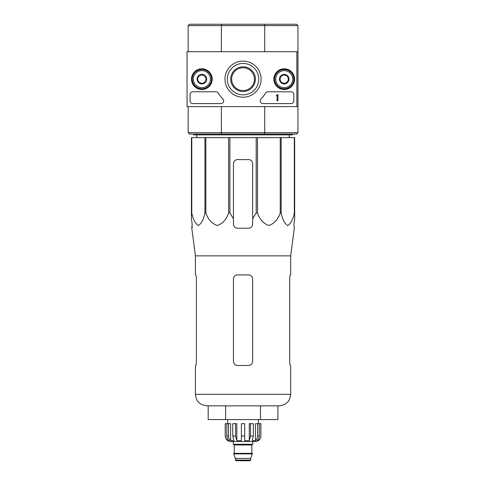 <?xml version="1.0" encoding="UTF-8"?>
<svg xmlns="http://www.w3.org/2000/svg" width="485" height="485" viewBox="0 0 485 485"><rect width="100%" height="100%" fill="white"/><g stroke="black" fill="none" stroke-linecap="round" stroke-linejoin="round"><path stroke-width="0.73" d="M191.781 137.631L191.781 212.976L191.436 212.976L191.436 137.631L294.662 137.631L294.662 218.771L293.946 224.106L294.304 228.223L290.679 255.856L195.419 255.856L195.419 274.892L195.734 274.892C196.085 275.134 196.304 276.505 196.395 279.014L196.395 361.373C196.304 363.877 196.085 365.253 195.734 365.49C196.085 365.253 196.304 363.877 196.395 361.373M294.662 212.976L294.316 212.976C293.049 219.444 290.854 223.627 287.726 225.525C284.61 223.555 282.422 219.372 281.173 212.976L280.239 212.976C278.038 219.444 274.231 223.627 268.823 225.525C263.422 223.555 259.639 219.372 257.474 212.976L256.189 212.976L252.655 218.771L252.655 224.106L252.655 163.712A4.116 4.116 0 0 0 248.538 159.595L237.559 159.595A4.116 4.116 0 0 0 233.443 163.712L233.443 224.106C233.685 226.604 235.055 227.98 237.559 228.223L248.538 228.223C251.036 227.98 252.412 226.61 252.655 224.106L252.655 218.771M229.908 137.631L229.908 212.976L233.443 218.771L233.443 224.106L233.443 218.771M229.908 212.976L228.623 212.976C226.428 219.444 222.621 223.627 217.213 225.525C211.812 223.555 208.023 219.372 205.858 212.976L204.925 212.976C203.651 219.444 201.457 223.627 198.335 225.525C195.212 223.555 193.03 219.372 191.781 212.976M191.436 218.771L191.436 212.976L191.436 218.771L192.151 224.106L191.436 218.771M192.084 228.223L192.151 224.106L191.793 228.223L195.419 255.856M293.946 224.106L294.662 218.771L294.662 163.712M228.623 137.631L228.623 212.976M256.189 137.631L256.189 212.976M257.474 137.631L257.474 212.976M205.858 137.631L205.858 212.976M204.925 137.631L204.925 212.976M294.316 137.631L294.316 212.976M281.173 137.631L281.173 212.976M280.239 137.631L280.239 212.976M296.856 51.701L296.856 106.609L187.046 106.609L187.046 51.701L297.954 51.701L297.954 25.62L296.584 24.25L189.514 24.25L188.144 25.62L188.144 51.701M230.696 79.158A12.355 12.355 0 0 1 249.223 68.458A12.355 12.355 0 0 1 249.223 89.852A12.355 12.355 0 0 1 230.696 79.158M297.954 25.62L264.707 25.62L264.707 51.701M264.446 24.25L264.707 25.62L221.39 25.62L221.39 51.701M264.707 106.609L264.707 132.69L297.954 132.69L296.584 134.06L264.446 134.06L264.707 132.69L221.39 132.69L221.39 106.609M296.856 106.609L297.954 106.609L297.954 51.701M297.954 132.69L297.954 106.609M264.446 134.06L189.514 134.06L188.144 132.69L188.144 106.609M188.144 132.69L221.39 132.69L221.651 134.06M221.651 24.25L221.39 25.62L188.144 25.62M231.654 79.158A11.397 11.397 0 0 1 248.744 69.288A11.397 11.397 0 0 1 248.744 89.022A11.397 11.397 0 0 1 231.654 79.158M292.467 134.06L292.467 134.885L193.636 134.885L193.636 134.06M196.819 137.631L196.783 134.885M208.18 405.842L208.18 419.573L277.917 419.573L277.917 405.842M225.616 419.573L225.616 405.842M260.481 419.573L260.481 405.842M290.679 255.856L290.679 274.892L290.363 274.892C290.012 275.128 289.794 276.505 289.703 279.014L289.703 361.373C289.794 363.877 290.012 365.253 290.363 365.49L290.679 365.49L290.679 394.317C290 401.319 286.156 405.163 279.148 405.842L206.95 405.842C199.947 405.163 196.104 401.319 195.419 394.317L195.419 365.49L195.734 365.49M252.655 279.014L252.655 361.373C252.406 363.877 251.03 365.253 248.538 365.49L237.559 365.49C235.061 365.253 233.691 363.877 233.443 361.373L233.443 279.014C233.691 276.505 235.067 275.128 237.559 274.892L248.538 274.892C251.036 275.134 252.406 276.505 252.655 279.014M289.703 279.014C289.794 276.505 290.012 275.134 290.363 274.892M191.52 79.158A10.349 10.349 0 0 1 207.046 70.192A10.349 10.349 0 0 1 207.046 88.118A10.349 10.349 0 0 1 191.52 79.158M273.879 79.158A10.349 10.349 0 0 1 289.406 70.192A10.349 10.349 0 0 1 289.406 88.118A10.349 10.349 0 0 1 273.879 79.158M224.991 79.158A18.06 18.06 0 0 1 252.079 63.517A18.06 18.06 0 0 1 252.079 94.793A18.06 18.06 0 0 1 224.991 79.158M291.091 91.786A2.746 2.746 0 0 1 293.837 94.526L293.837 100.844A2.746 2.746 0 0 1 291.091 103.59L262.967 103.59A2.746 2.746 0 0 1 261.051 98.873A27.451 27.451 0 0 0 265.58 93.132A2.746 2.746 0 0 1 267.944 91.786L291.091 91.786M215.958 91.786A2.746 2.746 0 0 1 218.323 93.132A27.451 27.451 0 0 0 222.845 98.873A2.746 2.746 0 0 1 220.936 103.59L192.812 103.59A2.746 2.746 0 0 1 190.065 100.844L190.065 94.526A2.746 2.746 0 0 1 192.812 91.786L215.958 91.786M191.714 79.158A10.155 10.155 0 0 1 206.95 70.361A10.155 10.155 0 0 1 206.95 87.955A10.155 10.155 0 0 1 191.714 79.158M274.073 79.158A10.155 10.155 0 0 1 289.309 70.361A10.155 10.155 0 0 1 289.309 87.955A10.155 10.155 0 0 1 274.073 79.158M227.338 79.158A15.708 15.708 0 0 1 250.903 65.548A15.708 15.708 0 0 1 250.903 92.762A15.708 15.708 0 0 1 227.338 79.158M277.917 94.526L277.093 94.805A0.412 0.412 0 0 1 276.68 95.218L276.268 95.63L277.093 95.6L277.093 100.844L277.917 100.844L277.917 94.526M280.112 76.775L284.228 74.399L288.345 76.775L288.345 81.535L284.228 83.911L280.112 81.535L280.112 76.775A4.753 4.753 0 0 1 288.345 76.775A4.753 4.753 0 0 1 284.228 83.911A4.753 4.753 0 0 1 280.112 76.775L280.112 81.535L284.228 83.911L288.345 81.535L288.345 76.775L286.289 75.587A4.116 4.116 0 0 1 286.289 82.723A4.116 4.116 0 0 1 280.112 79.158A4.116 4.116 0 0 1 282.167 75.587L280.112 76.775M275.716 79.158A8.512 8.512 0 0 1 288.484 71.786A8.512 8.512 0 0 1 288.484 86.524A8.512 8.512 0 0 1 275.716 79.158M274.619 79.158A9.609 9.609 0 0 1 289.03 70.834A9.609 9.609 0 0 1 289.03 87.476A9.609 9.609 0 0 1 274.619 79.158M282.167 75.587A4.116 4.116 0 0 1 286.289 75.587L284.228 74.399L282.167 75.587M197.753 76.775L201.869 74.399L205.986 76.775L205.986 81.535L201.869 83.911L197.753 81.535L197.753 76.775A4.753 4.753 0 0 1 205.986 76.775A4.753 4.753 0 0 1 201.869 83.911A4.753 4.753 0 0 1 197.753 76.775L197.753 81.535L201.869 83.911L205.986 81.535L205.986 76.775L203.93 75.587A4.116 4.116 0 0 1 203.93 82.723A4.116 4.116 0 0 1 197.753 79.158A4.116 4.116 0 0 1 199.808 75.587L197.753 76.775M193.357 79.158A8.512 8.512 0 0 1 206.125 71.786A8.512 8.512 0 0 1 206.125 86.524A8.512 8.512 0 0 1 193.357 79.158M192.26 79.158A9.609 9.609 0 0 1 206.677 70.834A9.609 9.609 0 0 1 206.677 87.476A9.609 9.609 0 0 1 192.26 79.158M199.808 75.587A4.116 4.116 0 0 1 203.93 75.587L201.869 74.399L199.808 75.587M257.614 423.69L257.614 436.045C257.559 437.985 256.844 439.513 255.462 440.629L255.462 423.69L260.894 423.69L260.894 436.045C260.566 439.38 258.735 441.204 255.401 441.532L230.696 441.532C227.362 441.211 225.531 439.38 225.204 436.045L225.282 436.045C225.349 437.979 226.18 439.507 227.762 440.629L228.987 440.629C227.61 439.513 226.895 437.985 226.841 436.045L226.841 423.69L228.483 423.69L228.483 436.045L226.841 436.045M250.733 460.065L235.364 460.065L236.049 460.75L250.048 460.75L250.733 460.065L250.733 458.41L252.382 453.336L233.715 453.336L233.715 453.887L252.382 453.887M235.364 460.065L235.364 458.41L250.733 458.41M233.988 453.336L252.109 453.336M251.836 453.063L251.836 444.963L252.521 444.278M233.303 441.532L233.303 444.278L252.794 444.278L252.794 441.532M244.695 436.045L241.403 436.045L241.403 423.69L244.695 423.69L244.695 440.629L249.266 440.629L250.509 436.045L249.266 440.629L249.266 423.69L253.358 423.69L253.358 436.045L250.509 436.045L250.509 423.69M260.815 423.69L260.815 436.045C260.748 437.979 259.918 439.507 258.335 440.629L258.335 439.283M259.263 423.69L259.263 436.045C259.208 437.985 258.487 439.513 257.111 440.629L258.335 440.629M253.358 436.045L252.115 440.629L255.462 440.629M241.403 436.045L241.403 440.629L236.832 440.629L235.589 436.045L232.739 436.045L233.982 440.629L230.636 440.629C229.253 439.513 228.538 437.985 228.483 436.045M227.762 439.283L227.762 440.629C226.18 439.507 225.355 437.979 225.282 436.045L225.282 423.69L225.282 436.045M232.739 436.045L232.739 423.69L235.589 423.69L235.589 436.045M225.204 436.045L225.204 423.69L226.841 423.69M236.832 440.629L236.832 423.69L235.589 423.69M230.636 440.629L230.636 423.69L228.483 423.69M258.42 423.69L258.42 419.573M290.679 394.317L195.419 394.317M234.267 453.063L234.267 444.963L251.836 444.963M259.263 436.045L257.614 436.045M289.278 137.631L289.315 134.885M235.364 458.41L233.715 453.887M234.267 444.963L233.576 444.278M227.677 423.69L227.677 419.573"/></g></svg>
